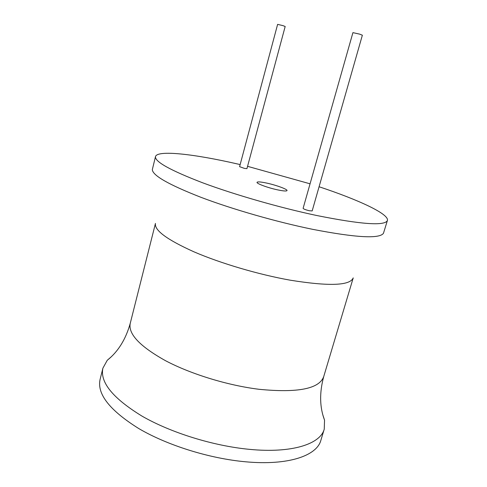 <?xml version="1.0" encoding="UTF-8"?>
<svg xmlns="http://www.w3.org/2000/svg" width="487" height="487" viewBox="0 0 487 487"><rect width="100%" height="100%" fill="white"/><g stroke="black" fill="none" stroke-linecap="round" stroke-linejoin="round"><path stroke-width="0.73" d="M240.146 164.576L237.674 164.009C194.465 154.062 157.283 149.765 155.493 156.601C154.677 161.666 170.42 170.407 202.72 182.82C234.588 194.697 279.733 207.675 316.617 215.485C361.348 224.452 384.943 226.12 387.409 220.483C389.283 214.037 358.444 199.786 319.076 186.746M310.061 183.812L247.566 166.329M309.361 210.755L312.173 210.92L362.365 35.204L359.698 34.151L352.923 32.635L303.103 208.351C303.614 209.057 305.696 209.86 309.361 210.755M244.395 168.386L246.939 168.648L285.181 26.468L282.728 25.567L277.62 24.368L239.592 166.664L244.395 168.386M277.194 189.778C283.233 191.062 286.514 191.33 287.032 190.581C287.689 189.352 276.452 185.206 267.046 183.161C260.947 181.846 257.605 181.566 257.02 182.315C256.265 183.496 267.613 187.72 277.194 189.778M155.493 156.601L152.321 169.64C152.65 175.515 168.837 184.731 200.894 197.29C232.463 209.282 276.494 221.926 312.642 229.328C355.857 237.668 379.464 238.995 383.452 233.31L387.409 220.483M322.82 414.857L324.543 420.135L324.245 429.163C320.349 444.095 291.841 453.488 249.514 449.355C213.367 445.952 170.876 432.748 142.009 416.117C112.887 398.269 99.847 382.289 102.891 368.19L107.256 360.283L111.438 356.636M324.245 429.163L320.86 440.351C316.812 455.771 288.213 465.7 245.935 461.822C209.83 458.644 167.479 445.428 138.771 428.56C109.812 410.438 96.913 394.099 100.066 379.537L102.891 368.19M130.236 323.374L155.45 223.417C154.215 230.266 167.108 239.756 194.118 251.895C220.733 263.376 258.627 274.565 290.222 280.183C329.054 286.435 350.056 285.674 353.227 277.894L323.703 376.664C319.21 388.857 297.679 393.07 259.102 389.302C227.813 385.442 190.971 374.138 165.574 360.733C139.848 346.385 128.075 333.936 130.236 323.374C125.743 339.39 118.085 351.693 107.256 360.283M323.703 376.664C319.362 392.717 319.642 407.211 324.543 420.135"/></g></svg>
